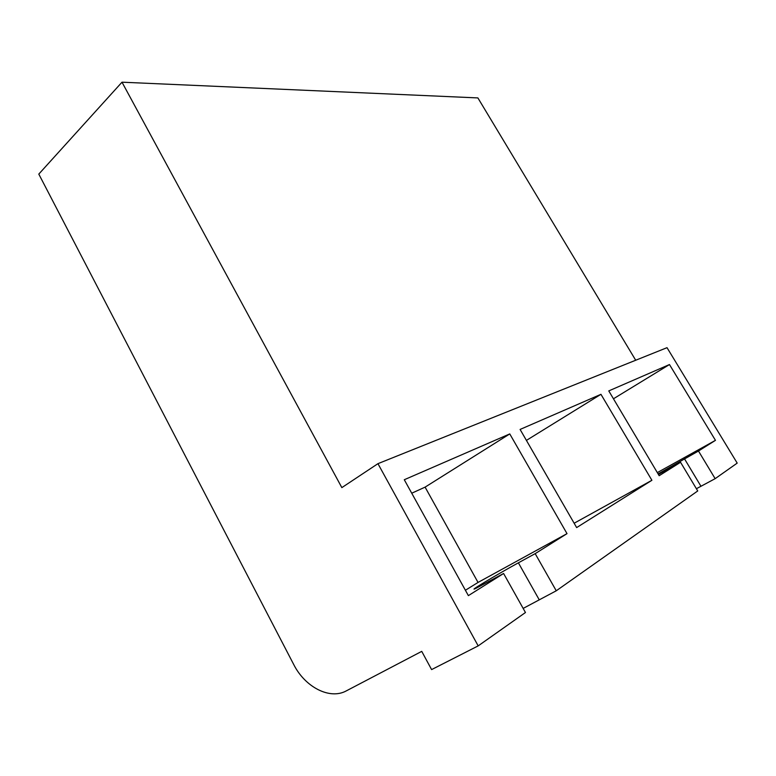 <?xml version="1.0" encoding="UTF-8"?>
<svg xmlns="http://www.w3.org/2000/svg" width="776" height="776" viewBox="0 0 776 776"><rect width="100%" height="100%" fill="white"/><g stroke="black" fill="none" stroke-linecap="round" stroke-linejoin="round"><path stroke-width="1.16" d="M293.697 664.469L38.8 174.096L121.997 82.188L341.847 487.619L377.941 463.67L478.181 645.884L431.601 669.591L421.737 651.365L346.3 690.882C329.79 700.03 305.007 687.09 293.697 664.469M121.997 82.188L477.89 97.921L635.709 360.239M657.32 472.603L715.462 440.341L698.478 451.021L715.152 478.666L737.2 463.107L667.02 347.677L377.941 463.67M600.954 394.315L651.898 480.286L576.646 527.583L520.095 429.438L600.954 394.315L526.409 440.399M651.898 480.286L574.143 523.228M715.462 440.341L669.475 364.545L608.772 390.91L659.173 475.717L680.552 462.283L658.426 474.466M669.475 364.545L613.457 398.786M465.396 590.255L478.035 582.437L425.093 487.134L411.736 493.216M425.093 487.134L509.764 433.92L567.013 533.636L478.035 582.437M509.764 433.92L404.286 479.733L468.374 595.628L503.595 573.493L476.037 588.295C465.59 593.33 497.377 574.259 518.387 562.823L535.178 553.647L567.013 533.636M535.178 553.647L556.256 590.788L697.731 490.956L680.552 462.283M503.595 573.493L525.459 612.516L478.181 645.884M698.478 451.021L658.096 473.913M556.256 590.788L523.16 608.413M715.152 478.666L696.382 488.725M700.951 486.251L684.471 458.781M539.145 599.654L518.387 562.823"/></g></svg>
